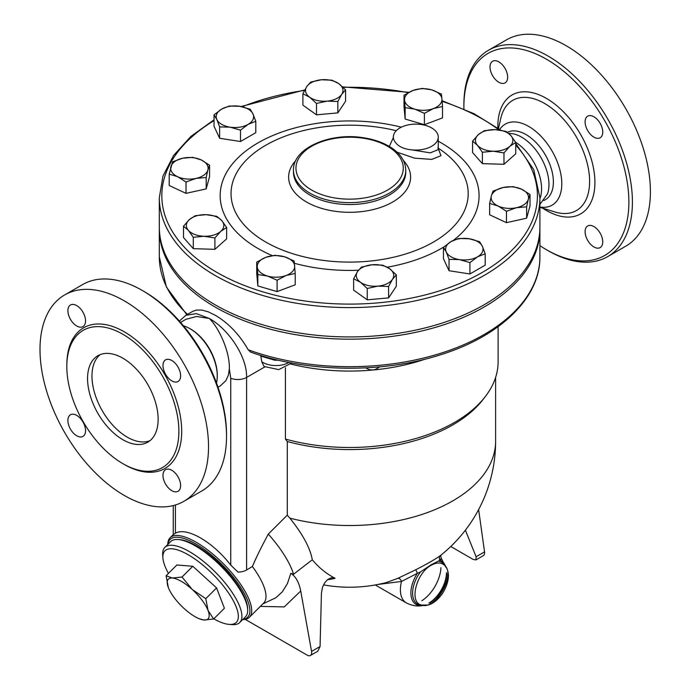 <?xml version="1.0" encoding="UTF-8"?>
<svg xmlns="http://www.w3.org/2000/svg" width="690" height="690" viewBox="0 0 690 690"><rect width="100%" height="100%" fill="white"/><g stroke="black" fill="none" stroke-linecap="round" stroke-linejoin="round"><path stroke-width="1.03" d="M515.602 142.235A38.683 22.33 60 0 1 539.908 198.686M508.625 133.317L512.722 133.713A38.683 22.33 60 0 1 521.614 137.138A38.683 22.33 60 0 1 547.481 193.925L539.908 204.395M507.366 132.308A38.683 22.33 60 0 1 526.03 134.584A38.683 22.33 60 0 1 551.301 168.671A38.683 22.33 60 0 1 545.376 199.669L543.867 200.54M499.733 129.444A46.791 27.014 60 0 1 528.704 126.425A46.791 27.014 60 0 1 561.298 176.882A46.791 27.014 60 0 1 539.908 207.052M463.904 108.96A116.67 67.361 60 0 1 463.878 106.795A116.67 67.361 60 0 1 546.377 59.159A116.67 67.361 60 0 1 628.883 202.058A116.67 67.361 60 0 1 546.377 249.685A116.67 67.361 60 0 1 539.908 245.657M490.012 66.982A12.48 7.202 60 0 1 492.6 61.272A12.48 7.202 60 0 1 502.216 64.61A12.48 7.202 60 0 1 507.659 77.168A12.48 7.202 60 0 1 505.08 82.886A12.48 7.202 60 0 1 495.463 79.54A12.48 7.202 60 0 1 490.012 66.982M602.75 241.862A12.48 7.202 60 0 1 600.162 247.581A12.48 7.202 60 0 1 590.545 244.234A12.48 7.202 60 0 1 585.103 231.676A12.48 7.202 60 0 1 587.682 225.966A12.48 7.202 60 0 1 597.298 229.304A12.48 7.202 60 0 1 602.75 241.862M593.926 116.783A12.48 7.202 60 0 1 602.077 127.779A12.48 7.202 60 0 1 600.162 137.784A12.48 7.202 60 0 1 593.926 137.163A12.48 7.202 60 0 1 585.767 126.167A12.48 7.202 60 0 1 587.682 116.17A12.48 7.202 60 0 1 593.926 116.783M546.377 249.685L548.145 250.703A119.172 68.802 -120 0 0 607.735 256.602A119.172 68.802 -120 0 0 625.994 161.115A119.172 68.802 -120 0 0 548.145 56.106A119.172 68.802 -120 0 0 488.563 50.206A119.172 68.802 -120 0 0 463.878 104.751L463.878 106.795M488.563 50.198L506.564 39.813A119.172 68.802 60 0 1 566.145 45.713A119.172 68.802 60 0 1 643.994 150.722A119.172 68.802 60 0 1 625.735 246.209L607.726 256.611M290.826 364.07A148.497 85.733 0 0 0 372.841 370.021A148.497 85.733 0 0 0 425.109 359.171M173.25 534.698L175.415 533.206C186.585 526.668 212.891 541.857 230.753 565.144L238.016 572.096A12.48 7.202 0 0 0 246.606 569.983L252.393 566.499C256.059 557.805 261.363 546.998 268.289 534.095L287.29 515.137L287.29 441.514L285.419 439.064L285.419 367.822M285.419 439.064A148.497 85.733 0 0 0 485.173 396.759A148.497 85.733 0 0 0 498.111 361.758L498.111 326.68M287.29 441.514A145.995 84.292 0 0 0 482.888 399.7L485.173 396.759M264.779 366.933L246.606 377.421C247.124 356.049 227.855 328.725 209.32 318.461L196.331 313.614L185.886 315.313L192.691 311.388L196.314 310.069L201.851 310.043L208.363 311.871L215.056 315.149C228.381 322.963 239.421 334.512 248.184 349.778L250.582 352.072C307.326 372.635 382.812 373.635 441.117 354.608C500.612 336.004 540.417 297.588 539.908 256.818A190.293 109.865 180 0 1 441.565 353.004A190.293 109.865 180 0 1 248.184 349.778M291.749 363.018L278.734 369.607L264.08 366.502L261.734 361.75L260.725 355.428M260.803 355.764A18.716 10.807 0 0 0 261.536 356.316A7.487 4.709 125 0 0 261.501 355.669M261.536 356.316L274.81 360.223L274.801 359.343M365.614 367.873L369.34 369.668L372.841 370.021L375.472 369.4L379.759 366.864M287.29 515.137L289.852 518.138C302.781 534.258 310.259 548.136 312.285 559.78A136.154 94.271 107.3 0 0 335.081 578.272L331.157 577.797L327.448 579.695L324.559 582.998L322.497 587.302L321.437 593.15L320.065 646.521L317.788 651.222L310.379 655.5A6.236 3.605 60 0 1 307.266 655.19L245.191 619.353M327.37 579.764A128.607 90.942 -105 0 0 335.081 578.272M289.852 518.138A145.995 84.292 0 0 0 495.61 441.229A145.995 145.995 0 0 1 440.651 555.372L440.548 555.45C436.14 558.753 427.904 563.514 415.82 569.724L397.768 578.367L386.46 582.498A145.995 145.995 0 0 1 323.498 584.87M450.777 546.506L473.142 559.418L475.919 559.926L476.1 556.752L465.388 530.179M475.919 559.926L483.319 555.657A6.236 3.605 -120 0 0 484.553 551.871L478.618 509.6M260.311 606.407L284.271 606.898L300.728 591.002C298.977 582.257 295.674 576.366 290.809 573.338L287.437 583.542L282.365 591.787L275.828 597.782L262.787 603.931M300.728 591.002L311.561 651.429A6.236 3.605 60 0 1 310.379 655.5M290.809 573.338L293.543 574.261L312.285 559.78M293.543 574.261A67.387 23.253 -134.9 0 0 268.289 534.095M242.699 619.56A56.149 19.38 -134.9 0 0 249.418 617.274L263.709 603.017A56.149 19.38 -134.9 0 0 252.393 566.499M377.663 584.508L401.502 581.437A3.743 2.501 65.8 0 0 397.768 578.367M375.274 584.956L406.332 602.888A28.704 16.569 -60 0 1 401.502 581.437L417.398 573.304L415.82 569.724M440.548 555.45A3.743 3.441 -128.2 0 0 439.996 560.254C442.152 558.736 442.109 558.408 439.858 559.297M445.636 566.568A25.168 14.533 -60 0 0 439.996 560.254L430.94 564.894L420.512 571.898L417.398 573.304A25.168 14.533 -60 0 0 411.206 596.591A25.168 14.533 -60 0 0 423.229 605.38M431.319 565.222C416.165 572.95 408.791 602.706 421.521 605.035C435.554 610.486 456.228 574.684 444.489 565.257C441.143 562.255 436.753 562.238 431.319 565.222C416.165 572.95 408.791 602.706 421.521 605.035C435.554 610.486 456.228 574.684 444.489 565.257C441.143 562.255 436.753 562.238 431.319 565.222M249.418 617.274A56.149 19.38 -134.9 0 0 223.474 563.834A56.149 19.38 -134.9 0 0 170.094 537.769A56.149 19.38 -134.9 0 0 167.791 544.47M167.998 544.263A54.907 18.949 45.1 0 1 222.335 564.963A54.907 18.949 45.1 0 1 242.906 619.353M178.814 539.58A51.785 17.871 45.1 0 1 221.576 565.722A51.785 17.871 45.1 0 1 247.624 608.545M164.841 547.42L170.646 541.624A53.035 18.302 45.1 0 1 221.05 566.249A53.035 18.302 45.1 0 1 245.554 616.713L239.749 622.509A53.035 18.302 -134.9 0 0 215.246 572.036A53.035 18.302 -134.9 0 0 164.841 547.42A53.035 18.302 -134.9 0 0 162.702 554.803L162.9 557.874A50.534 17.44 45.1 0 1 212.977 574.304A50.534 17.44 45.1 0 1 229.287 624.416A50.534 17.44 45.1 0 1 213.779 618.861M229.287 624.416L232.366 624.631A53.035 18.302 -134.9 0 0 239.749 622.509M168.429 573.399A50.534 17.44 45.1 0 1 162.9 557.874M166.092 575.727L176.864 564.981L192.795 566.266L216.565 587.906L224.405 608.252L213.641 618.999L204.007 620.017A28.074 9.686 -134.9 0 0 208.052 610.486A28.074 9.686 -134.9 0 0 192.243 589.493A28.074 9.686 -134.9 0 0 172.388 578.03A28.074 9.686 -134.9 0 0 168.343 587.561L166.092 575.727L172.388 578.03L182.022 577.013L192.243 589.493L205.801 598.653L208.052 610.486L213.641 618.999M168.541 588.053L168.343 587.561A28.074 9.686 -134.9 0 0 168.541 588.053A28.074 9.686 -134.9 0 0 184.152 608.554A28.074 9.686 -134.9 0 0 199.117 618.706A28.074 9.686 -134.9 0 0 204.007 620.017L199.117 618.706M192.795 566.266L182.022 577.013M216.565 587.906L205.801 598.653M180.564 322.403L185.877 319.332L196.581 316.486L209.32 318.461C219.377 328.328 230.089 352.435 229.322 368.926L230.753 378.275L230.753 565.144M229.322 368.926L228.373 375.179L225.854 380.69L220.334 385.891M183.462 325.809A38.683 22.33 60 0 1 189.905 328.647L190.794 329.156A37.432 21.614 60 0 1 217.264 375.006L217.264 376.024A38.683 22.33 60 0 1 216.488 383.019M190.794 329.156L189.905 328.647A38.683 22.33 60 0 1 217.264 376.024M226.527 436.391L226.527 434.355A116.67 67.361 -120 0 0 144.029 291.456L142.261 290.438A119.172 68.802 60 0 1 226.527 436.391A119.172 68.802 60 0 1 201.842 490.944L183.842 501.337A119.172 68.802 60 0 1 64.679 432.535A119.172 68.802 60 0 1 64.679 294.932A119.172 68.802 60 0 1 124.26 300.831A119.172 68.802 60 0 1 202.11 405.841A119.172 68.802 60 0 1 183.842 501.337M64.679 294.932L82.679 284.539A119.172 68.802 60 0 1 142.261 290.438L144.029 291.456M171.801 380.871A12.48 7.202 60 0 1 163.651 369.875A12.48 7.202 60 0 1 165.566 359.878A12.48 7.202 60 0 1 171.801 360.49A12.48 7.202 60 0 1 179.952 371.487A12.48 7.202 60 0 1 178.046 381.492A12.48 7.202 60 0 1 171.801 380.871M162.978 475.384A12.48 7.202 60 0 1 165.566 469.674A12.48 7.202 60 0 1 175.182 473.012A12.48 7.202 60 0 1 180.625 485.57A12.48 7.202 60 0 1 178.046 491.289A12.48 7.202 60 0 1 168.429 487.942A12.48 7.202 60 0 1 162.978 475.384M76.719 415.389A12.48 7.202 60 0 1 84.87 426.386A12.48 7.202 60 0 1 82.955 436.391A12.48 7.202 60 0 1 76.719 435.77A12.48 7.202 60 0 1 68.569 424.773A12.48 7.202 60 0 1 70.475 414.776A12.48 7.202 60 0 1 76.719 415.389M85.543 320.876A12.48 7.202 60 0 1 82.955 326.594A12.48 7.202 60 0 1 73.338 323.248A12.48 7.202 60 0 1 67.896 310.69A12.48 7.202 60 0 1 70.484 304.98A12.48 7.202 60 0 1 80.092 308.318A12.48 7.202 60 0 1 85.543 320.876M122.846 334.253A79.238 45.747 60 0 1 174.613 404.073A79.238 45.747 60 0 1 162.469 467.57A79.238 45.747 60 0 1 83.231 421.823A79.238 45.747 60 0 1 83.231 330.329A79.238 45.747 60 0 1 122.846 334.253M122.846 439.703A49.913 28.816 60 0 1 90.243 395.715A49.913 28.816 60 0 1 97.894 355.721A49.913 28.816 60 0 1 147.807 384.537A49.913 28.816 60 0 1 147.807 442.169A49.913 28.816 60 0 1 122.846 439.703M100.197 354.617A49.913 28.816 -120 0 0 95.28 395.18A49.913 28.816 -120 0 0 127.262 437.158A49.913 28.816 -120 0 0 149.911 440.729M539.899 228.192A190.293 109.865 180 0 1 539.908 229.304A190.293 109.865 180 0 1 422.435 330.812A190.293 109.865 180 0 1 215.056 306.998A190.293 109.865 180 0 1 159.321 229.304A190.293 109.865 180 0 1 159.33 228.192M539.908 197.72L539.908 227.07A190.293 109.865 180 0 1 422.435 328.569A190.293 109.865 180 0 1 215.056 304.756A190.293 109.865 180 0 1 159.321 227.07L159.321 197.72A190.293 109.865 0 0 0 215.056 275.413A190.293 109.865 0 0 0 422.435 299.227A190.293 109.865 0 0 0 539.908 197.72L533.732 169.611L515.741 143.503M345.587 89.855L345.587 101.232L337.841 112.884L316.494 114.833L302.893 105.13L302.893 93.762L306.765 86.578L310.638 82.11L321.307 79.773L331.985 80.161L338.781 83.645A18.716 10.807 0 0 0 321.307 79.773A18.716 10.807 0 0 0 306.765 86.578A18.716 10.807 0 0 0 309.689 97.247A18.716 10.807 0 0 0 327.163 101.12A18.716 10.807 0 0 0 341.714 94.323A18.716 10.807 0 0 0 338.781 83.645L345.587 89.855L341.714 94.323L337.841 101.508L327.163 101.12L316.494 103.457L309.689 97.247L302.893 93.762M442.514 106.527L442.514 117.904L424.393 124.7L405.134 119.034L404.004 106.571L404.004 95.203L413.069 90.442L422.133 88.406L431.759 89.873L441.384 94.073L441.954 98.937A18.716 10.807 0 0 0 431.759 89.873A18.716 10.807 0 0 0 413.069 90.442A18.716 10.807 0 0 0 404.573 100.067A18.716 10.807 0 0 0 414.759 109.132A18.716 10.807 0 0 0 433.458 108.563A18.716 10.807 0 0 0 441.954 98.937L442.514 106.527L433.458 108.563L424.393 113.324L414.759 109.132L405.134 107.666L404.004 95.203M515.741 142.451L515.741 153.818L503.967 164.289L482.379 163.633L472.572 152.516L472.572 141.139L478.455 134.541A18.716 10.807 0 0 0 477.48 145.34A18.716 10.807 0 0 0 493.178 151.222A18.716 10.807 0 0 0 509.85 146.315A18.716 10.807 0 0 0 510.833 135.525L515.741 142.451L509.85 146.315L503.967 152.913L493.178 151.222L482.379 152.257L477.48 145.34L472.572 141.139M530.015 194.494L528.324 199.289A18.716 10.807 0 0 0 521.614 189.207L530.015 194.494L530.015 205.862L526.634 218.187L506.46 222.663L489.659 214.806L489.659 203.438L491.349 195.908A18.716 10.807 0 0 0 498.059 206A18.716 10.807 0 0 0 516.543 207.69A18.716 10.807 0 0 0 528.324 199.289L526.634 206.819L516.543 207.69L506.46 211.287L498.059 206L489.659 203.438M485.199 253.773L477.558 256.818A18.716 10.807 0 0 0 482.405 246.382L485.199 253.773L485.199 265.141L469.916 273.964L449.035 270.73L443.446 258.681L443.446 247.313L451.088 241.535A18.716 10.807 0 0 0 446.24 251.971A18.716 10.807 0 0 0 459.48 259.613A18.716 10.807 0 0 0 477.558 256.818L469.916 262.597L459.48 259.613L449.035 259.362L446.24 251.971L443.446 247.313M388.591 297.89L388.591 286.514L377.922 286.126A18.716 10.807 0 0 0 392.463 279.329A18.716 10.807 0 0 0 389.54 268.652A18.716 10.807 0 0 0 372.065 264.779A18.716 10.807 0 0 0 357.515 271.584L361.388 267.125L372.065 264.779L382.734 265.167L389.54 268.652L396.336 274.87L396.336 286.238L388.591 297.89L367.244 299.839L353.642 290.145L353.642 278.769L357.515 271.584A18.716 10.807 0 0 0 360.447 282.253A18.716 10.807 0 0 0 377.922 286.126L367.244 288.472L360.447 282.253L353.642 278.769M277.104 291.594L277.104 280.226L267.47 276.026A18.716 10.807 0 0 0 286.16 275.465A18.716 10.807 0 0 0 294.664 265.831A18.716 10.807 0 0 0 284.47 256.766A18.716 10.807 0 0 0 265.771 257.336L274.836 255.3L284.47 256.766L294.095 260.967L295.225 273.43L295.225 284.798L277.104 291.594L257.844 285.927L256.714 273.473L256.714 262.096L265.771 257.336A18.716 10.807 0 0 0 257.275 266.961A18.716 10.807 0 0 0 267.47 276.026L257.844 274.56L256.714 262.096M226.656 227.484L220.774 231.357A18.716 10.807 0 0 0 221.757 220.567A18.716 10.807 0 0 0 206.06 214.676A18.716 10.807 0 0 0 189.379 219.584L195.261 215.72L206.06 214.676L216.85 216.367L221.757 220.567L226.656 227.484L226.656 238.861L214.892 249.323L193.304 248.667L183.497 237.55L183.497 226.182L189.379 219.584A18.716 10.807 0 0 0 188.396 230.374L183.497 226.182M209.57 165.195L207.88 169.99A18.716 10.807 0 0 0 201.17 159.899A18.716 10.807 0 0 0 182.686 158.208L192.777 157.337L201.17 159.899L209.57 165.195L209.57 176.562L206.189 188.888L186.015 193.355L169.214 185.507L169.214 174.139L172.595 161.814L182.686 158.208A18.716 10.807 0 0 0 170.904 166.609A18.716 10.807 0 0 0 177.615 176.7L169.214 174.139M255.783 121.319L248.141 124.364A18.716 10.807 0 0 0 252.989 113.928A18.716 10.807 0 0 0 239.749 106.286L250.194 109.27L252.989 113.928L255.783 121.319L255.783 132.687L240.499 141.51L219.627 138.285L214.029 126.227L214.029 114.859L221.671 109.08L229.313 106.036L239.749 106.286A18.716 10.807 0 0 0 221.671 109.08A18.716 10.807 0 0 0 216.833 119.525L214.029 114.859M337.841 112.884L337.841 101.508M424.393 124.7L424.393 113.324M505.925 131.333L510.833 135.525A18.716 10.807 0 0 0 495.135 129.642L505.925 131.333M503.967 164.289L503.967 152.913M482.379 163.633L482.379 152.257M526.634 218.187L526.634 206.819M506.46 222.663L506.46 211.287M469.916 273.964L469.916 262.597M449.035 270.73L449.035 259.362M367.244 299.839L367.244 288.472M396.336 274.87L392.463 279.329L388.591 286.514M257.844 285.927L257.844 274.56M295.225 273.43L286.16 275.465L277.104 280.226M193.304 237.3L188.396 230.374A18.716 10.807 0 0 0 204.093 236.265L193.304 237.3L193.304 248.667M316.494 114.833L316.494 103.457M405.134 119.034L405.134 107.666M478.455 134.541L484.337 130.677L495.135 129.642A18.716 10.807 0 0 0 478.455 134.541M491.349 195.908L493.04 191.113L503.131 187.516A18.716 10.807 0 0 0 491.349 195.908M503.131 187.516L513.222 186.645L521.614 189.207A18.716 10.807 0 0 0 503.131 187.516M451.088 241.535L458.729 238.49L469.166 238.74A18.716 10.807 0 0 0 451.088 241.535M469.166 238.74L479.602 241.716L482.405 246.382A18.716 10.807 0 0 0 469.166 238.74M220.774 231.357L214.892 237.955L204.093 236.265A18.716 10.807 0 0 0 220.774 231.357M214.892 249.323L214.892 237.955M207.88 169.99L206.189 177.52L196.098 178.391A18.716 10.807 0 0 0 207.88 169.99M206.189 188.888L206.189 177.52M196.098 178.391L186.015 181.988L177.615 176.7A18.716 10.807 0 0 0 196.098 178.391M186.015 193.355L186.015 181.988M248.141 124.364L240.499 130.143L230.063 127.167A18.716 10.807 0 0 0 248.141 124.364M240.499 141.51L240.499 130.143M230.063 127.167L219.627 126.917L216.833 119.525A18.716 10.807 0 0 0 230.063 127.167M219.627 138.285L219.627 126.917M393.335 137.595L389.324 146.453M397.026 152.171L414.656 158.174L431.733 159.39L441.005 155.69L438.254 148.445M438.245 149.601L430.293 152.87L411.852 149.868C402.399 148.997 396.336 145.495 393.68 139.38L393.386 138.526M393.68 139.38A22.46 12.972 180 0 1 393.335 137.103A22.46 12.972 180 0 1 415.794 124.131A22.46 12.972 180 0 1 438.254 137.103A22.46 12.972 180 0 1 411.852 149.868M498.482 128.521L500.768 118.413A63.644 36.742 60 0 1 544.608 103.483A63.644 36.742 60 0 1 589.32 175.338A63.644 36.742 60 0 1 554.786 211.934M542.728 208.199A68.638 39.623 -120 0 0 594.875 184.532A68.638 39.623 -120 0 0 546.377 98.385A68.638 39.623 -120 0 0 497.87 128.073M186.472 314.976A18.716 10.807 180 0 1 186.378 314.269L186.412 315.011M274.81 360.223A18.716 10.807 0 0 0 278.199 360.163M288.998 362.491A18.716 10.807 180 0 1 261.734 361.75M246.606 569.983L246.606 377.421A12.48 7.202 0 0 1 230.753 378.275M187.525 314.373A190.293 109.865 180 0 1 159.321 256.818L166.393 287.049L186.869 314.752M476.1 556.752L484.553 551.871M320.065 646.521L311.561 651.429M440.945 567.663A28.704 16.569 -60 0 1 421.832 600.766M438.9 561.281A24.184 13.964 -60 0 1 445.317 566.162M446.81 573.632A24.184 13.964 -60 0 1 429.93 602.862M422.711 605.303A24.184 13.964 -60 0 1 412.646 594.539A24.184 13.964 -60 0 1 420.512 571.898M446.49 572.622A25.168 14.533 -60 0 1 428.904 603.095M175.415 533.206L175.415 504.985M123.553 464.042A81.23 46.903 -120 0 0 181.703 431.707A81.23 46.903 -120 0 0 124.26 331.804A81.23 46.903 -120 0 0 66.827 365.795M515.741 145.116A187.801 108.425 180 0 1 461.058 282.952A187.801 108.425 180 0 1 216.824 272.352A187.801 108.425 180 0 1 214.029 120.664M242.199 106.743A187.801 108.425 180 0 1 304.514 90.433M343.128 87.328A187.801 108.425 180 0 1 408.204 92.676M442.152 101.335A187.801 108.425 180 0 1 498.948 129.936M401.347 127.176A129.453 74.736 0 0 0 258.077 142.839A129.453 74.736 0 0 0 272.283 255.619M294.406 263.287A129.453 74.736 0 0 0 358.455 270.247M387.263 267.194A129.453 74.736 0 0 0 443.903 246.899M453.485 240.293A129.453 74.736 0 0 0 438.254 141.217M437.779 147.867A118.576 68.457 180 0 1 431.207 243.32A118.576 68.457 180 0 1 265.771 242.052A118.576 68.457 180 0 1 265.736 145.262A118.576 68.457 180 0 1 396.25 130.703M295.855 160.459A60.996 35.216 0 0 0 306.489 201.989A60.996 35.216 0 0 0 385.977 205.361A60.996 35.216 0 0 0 403.374 160.459M405.772 170.214L405.772 172.129A56.149 32.421 180 0 1 371.099 202.084A56.149 32.421 180 0 1 309.905 195.054A56.149 32.421 180 0 1 293.466 172.129L293.466 170.214A56.149 32.421 0 0 0 309.905 193.14A56.149 32.421 0 0 0 371.108 200.169A56.149 32.421 0 0 0 405.772 170.214C405.47 161.21 400.45 153.568 390.704 147.298C383.2 142.589 374.178 139.415 363.63 137.784C330.156 132.092 292.638 148.16 293.466 170.214M311.673 190.078A53.656 30.981 180 0 1 335.728 138.25A53.656 30.981 180 0 1 401.442 176.192A53.656 30.981 180 0 1 311.673 190.078M539.908 207.319L554.76 211.925M441.41 554.708C440.608 555.424 440.66 556.804 441.574 558.84L445.818 567.171M444.498 565.274L444.489 565.257C446.611 567.473 447.819 569.992 448.12 572.803C448.707 575.089 449.112 582.877 442.393 593.641C435.899 602.629 429.905 604.742 427.757 605.078L421.555 605.044M406.332 602.888C415.57 607.571 422.237 605.691 423.841 605.234M173.38 534.491L170.094 537.769M495.61 441.229L495.61 377.413M173.25 505.58L173.25 534.621M217.997 387.237L220.395 385.857M159.321 229.304L159.321 256.818M539.908 229.304L539.908 256.818M500.733 130.194L474.013 113.695L442.109 100.731M408.903 92.305L342.663 86.88M304.79 89.907L241.129 106.527M214.029 119.793L190.888 136.422L173.63 155.414L162.944 176.105L159.321 197.72M438.254 149.437L438.254 137.103M393.335 137.991L393.335 137.103M185.886 315.313L179.374 321.048"/></g></svg>
